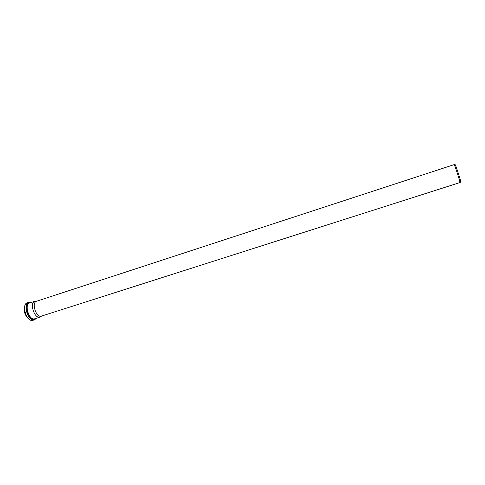 <?xml version="1.0" encoding="UTF-8"?>
<svg xmlns="http://www.w3.org/2000/svg" width="485" height="485" viewBox="0 0 485 485"><rect width="100%" height="100%" fill="white"/><g stroke="black" fill="none" stroke-linecap="round" stroke-linejoin="round"><path stroke-width="0.73" d="M454.099 164.645L454.16 164.676C454.815 165.046 460.253 181.875 459.938 182.56L41.395 316.129C36.236 318.208 31.179 302.561 36.581 301.233L454.099 164.645M455.033 164.615L455.112 164.609C455.767 164.973 461.071 181.378 460.75 182.057L460.683 182.099M36.108 301.161L34.902 301.264C29.148 302.682 34.52 319.3 40.012 317.081L41.049 316.462M24.499 307.047C23.874 311.461 25.105 315.268 28.191 318.475M24.492 307.096C23.923 311.461 25.141 315.238 28.16 318.445M24.996 305.459C23.729 311.03 25.238 315.705 29.524 319.476M33.083 320.288L30.664 320.161C29.252 319.524 27.821 318.148 26.378 316.038C25.062 312.922 24.402 310.764 24.408 309.557C24.535 305.483 25.535 303.21 27.409 302.719C20.897 304.325 26.863 322.792 33.083 320.288L34.92 319.663M27.409 302.719L28.821 302.258C22.328 303.859 28.3 322.337 34.502 319.839L36.478 318.208M31.143 302.494C22.552 299.906 28.003 322.877 35.132 319.203L36.242 318.281M30.452 302.725C23.019 302.076 28.742 322.264 35.029 318.833L35.55 318.506M34.902 301.264L29.67 302.979C23.856 304.416 29.209 320.991 34.768 318.754L40.012 317.081M455.112 164.609L454.16 164.676M460.75 182.057L459.938 182.56M24.553 306.75C24.201 310.436 23.686 313.813 28.409 318.687M28.821 302.258L31.379 302.422M36.836 301.149L35.272 301.173M41.649 316.044L40.364 316.941"/></g></svg>
